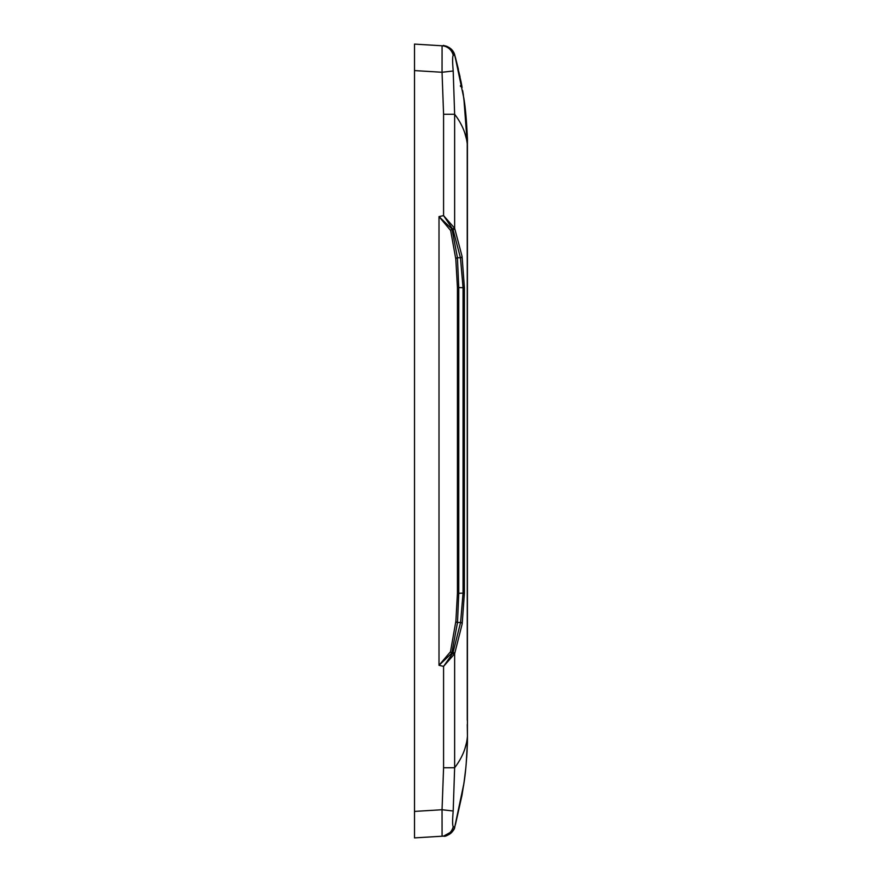 <?xml version="1.0" encoding="UTF-8"?>
<svg xmlns="http://www.w3.org/2000/svg" width="882" height="882" viewBox="0 0 882 882"><rect width="100%" height="100%" fill="white"/><g stroke="black" fill="none" stroke-linecap="round" stroke-linejoin="round"><path stroke-width="1.32" d="M450.493 651.743A2.04 1.444 38.7 0 0 451.805 653.187L439.004 665.315L450.493 651.743L455.884 621.137L457.438 593.343L457.438 287.499L455.807 259.121L450.669 230.555L439.004 216.608L452.014 229.088L457.427 257.654L458.761 287.499L458.761 593.343L457.493 622.582L451.805 653.187L452.664 653.375L453.083 652.327L460.602 622.394L463.061 593.079L463.061 287.764L460.459 257.831L453.072 229.717L443.58 215.605L454.638 228.251L462.069 256.364L464.395 287.764L464.395 593.079L462.19 623.839L454.638 653.771L443.58 666.373L452.664 653.375A2.04 1.488 26.4 0 1 454.131 654.819M443.756 45.886L446.215 46.316M450.096 48.179L452.488 50.472M450.923 48.841L453.987 52.876M454.208 53.383L460.04 76.756M464.781 132.984L466.468 139.091M467.438 742.39L467.438 735.908L467.438 742.39C466.688 760.251 465.498 774.032 463.855 783.734L454.715 827.162C452.929 832.498 449.247 835.486 443.657 836.114L442.08 836.213L442.047 809.731L443.58 767.759L454.638 767.748C462.322 757.66 466.589 747.131 467.438 736.161L467.262 724.475M466.468 742.909L464.902 748.664M467.427 735.665L467.438 145.839C466.589 134.869 462.322 124.34 454.638 114.252L454.638 228.251A2.04 1.521 -18 0 1 453.072 229.717M443.58 767.759L443.58 666.373L439.004 665.315L439.004 216.608L443.58 215.605L443.58 114.252L442.047 72.269L442.08 45.787L443.657 45.886C449.247 46.514 452.929 49.502 454.715 54.838L463.855 98.255C465.498 107.979 466.688 121.76 467.438 139.61L467.383 137.658M454.34 53.703L454.715 54.838L453.227 55.39C452.422 56.536 452.411 61.729 453.194 70.99L442.047 72.269L414.507 70.582L414.507 811.418L442.047 809.731L453.194 811.01C452.411 820.282 452.422 825.486 453.227 826.61L454.715 827.162L461.914 795.641M414.507 70.615L414.507 52.281L414.507 70.615M414.507 829.719L414.507 811.385L414.507 829.719M453.227 826.61A12.249 12.172 -93.5 0 1 442.08 836.213L414.507 837.9L414.507 811.418M414.507 70.582L414.507 44.1L442.08 45.787A12.249 12.172 93.5 0 1 453.227 55.39M455.542 824.108L461.981 795.244L464.351 780.261L462.113 794.506L455.542 824.108M455.333 824.924L462.113 794.506M463.535 785.928L463.756 784.418M464.02 782.621L465.685 769.071M466.699 757.517L467.118 750.615M463.833 98.078L467.438 146.048M463.392 95.135L463.061 93.051M460.382 85.763A2.04 1.334 169.8 0 1 461.981 86.756L461.198 82.511M461.187 82.456L455.498 57.694M462.995 92.676L462.653 90.603M461.143 82.213L455.167 56.481M453.194 70.99L454.638 114.252L443.58 114.252M467.262 720.252L467.228 133.788M467.262 161.748L467.449 139.885M453.083 652.327A2.04 1.499 17.4 0 1 454.638 653.771L454.638 767.748L453.194 811.01M454.34 828.297L454.715 827.162C454.847 830.976 445.851 837.459 443.657 836.114C449.247 835.474 452.929 832.498 454.715 827.162L453.756 829.576M454.153 53.24L452.753 50.825M455.884 621.137A2.04 1.488 7.5 0 0 457.493 622.582L460.602 622.394A2.04 1.499 10.9 0 1 462.19 623.839M455.807 259.121A2.04 1.521 -7.9 0 1 457.427 257.654L460.459 257.831A2.04 1.521 -11.5 0 0 462.069 256.364M450.669 230.555A2.04 1.466 -38 0 1 452.014 229.088L452.764 228.923A2.04 1.51 -25.3 0 0 454.263 227.457M460.525 86.458A2.04 1.367 -10.1 0 1 462.113 87.494M457.438 593.343L464.395 593.079M464.395 287.764L457.438 287.499M455.542 57.892L458.431 69.435M466.291 119.346L463.171 93.768M466.148 764.275L467.449 742.06M467.449 139.94L466.148 117.725M467.394 733.118L467.372 732.225M467.35 730.737L467.317 728.422M452.94 830.932L443.657 836.114M454.715 54.838C451.11 48.488 447.428 45.5 443.657 45.886L443.657 45.886C442.345 44.475 445.311 46.04 452.554 50.55L453.756 52.402M452.951 51.09L448.949 47.452M447.571 46.779L445.52 46.14"/></g></svg>
